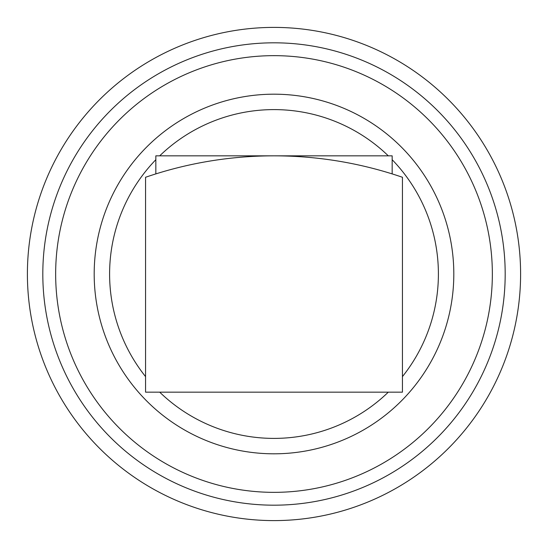 <?xml version="1.0" encoding="UTF-8"?>
<svg xmlns="http://www.w3.org/2000/svg" width="548" height="548" viewBox="0 0 548 548"><rect width="100%" height="100%" fill="white"/><g stroke="black" fill="none" stroke-linecap="round" stroke-linejoin="round"><path stroke-width="0.82" d="M402.438 177.271A395.588 395.588 0 0 0 145.562 177.271L145.562 392.163L402.438 392.163L402.438 177.271M155.838 173.894L155.838 155.838L273.904 155.838M274.014 155.838L392.163 155.838L392.163 173.894M94.188 274A179.812 179.812 0 0 1 363.906 118.279A179.812 179.812 0 0 1 363.906 429.721A179.812 179.812 0 0 1 94.188 274M55.656 274A218.344 218.344 0 0 1 383.168 84.906A218.344 218.344 0 0 1 383.175 463.094A218.344 218.344 0 0 1 55.656 274M42.812 274A231.188 231.188 0 0 1 389.594 73.788A231.188 231.188 0 0 1 389.594 474.212A231.188 231.188 0 0 1 42.812 274M27.4 274A246.6 246.6 0 0 1 397.3 60.438A246.6 246.6 0 0 1 397.3 487.562A246.6 246.6 0 0 1 27.4 274M145.562 376.62A164.4 164.4 0 0 1 155.838 159.701M159.701 155.838A164.4 164.4 0 0 1 388.299 155.838M392.163 159.701A164.4 164.4 0 0 1 402.438 376.62M388.299 392.163A164.4 164.4 0 0 1 159.701 392.163"/></g></svg>
